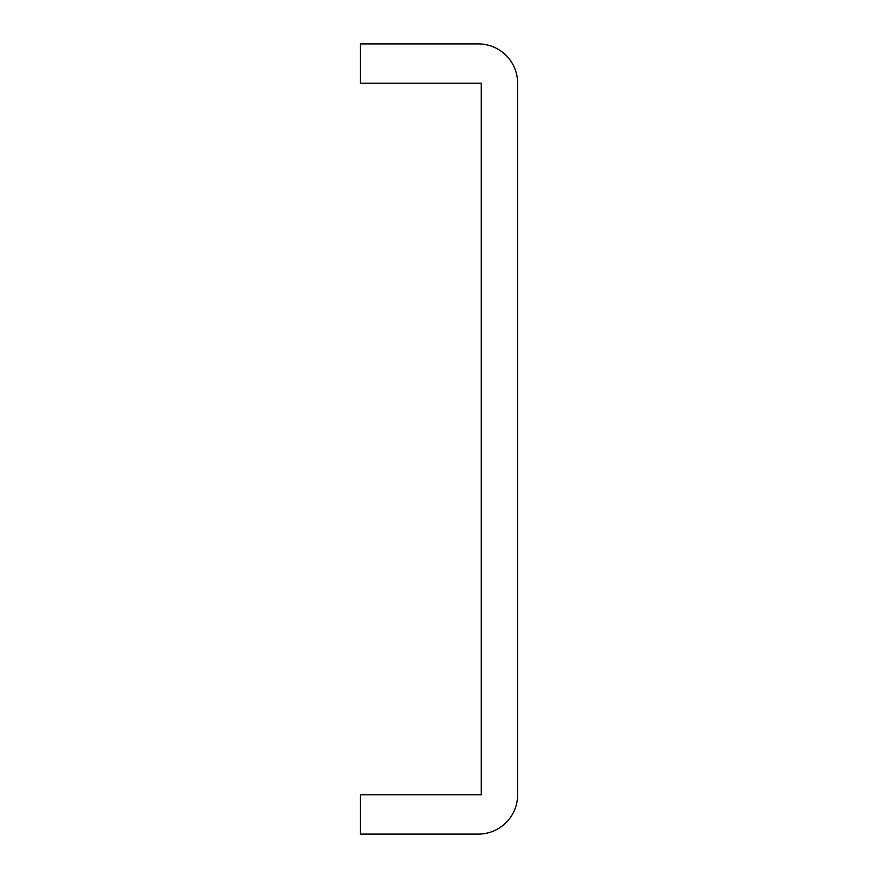 <?xml version="1.0" encoding="UTF-8"?>
<svg xmlns="http://www.w3.org/2000/svg" width="878" height="878" viewBox="0 0 878 878"><rect width="100%" height="100%" fill="white"/><g stroke="black" fill="none" stroke-linecap="round" stroke-linejoin="round"><path stroke-width="1.32" d="M481.265 794.788L360.375 794.788L360.375 834.1L478.312 834.1A39.312 39.312 0 0 0 517.625 794.788L517.625 83.212A39.312 39.312 0 0 0 478.312 43.9L360.375 43.9L360.375 83.212L481.265 83.212L481.265 794.788"/></g></svg>
